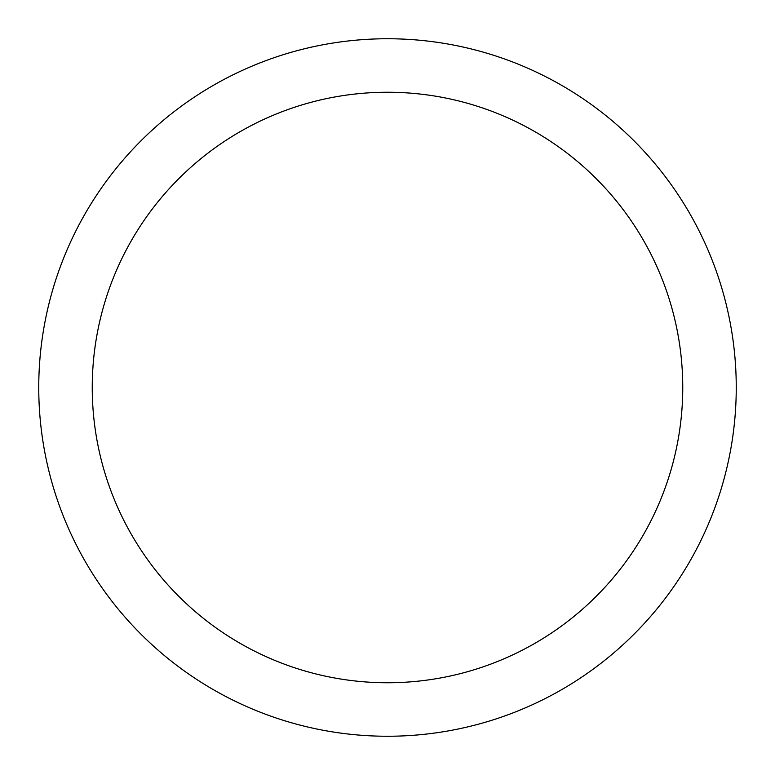 <?xml version="1.0" encoding="UTF-8"?>
<svg xmlns="http://www.w3.org/2000/svg" width="775" height="775" viewBox="0 0 775 775"><rect width="100%" height="100%" fill="white"/><g stroke="black" fill="none" stroke-linecap="round" stroke-linejoin="round"><path stroke-width="1.16" d="M387.5 92.244A295.256 295.256 0 0 0 92.244 387.5A295.256 295.256 0 0 0 387.5 682.756A295.256 295.256 0 0 0 682.756 387.5A295.256 295.256 0 0 0 387.5 92.244M387.5 38.75A348.75 348.75 0 0 0 38.75 387.5A348.75 348.75 0 0 0 387.5 736.25A348.75 348.75 0 0 0 736.25 387.5A348.75 348.75 0 0 0 387.5 38.75"/></g></svg>
